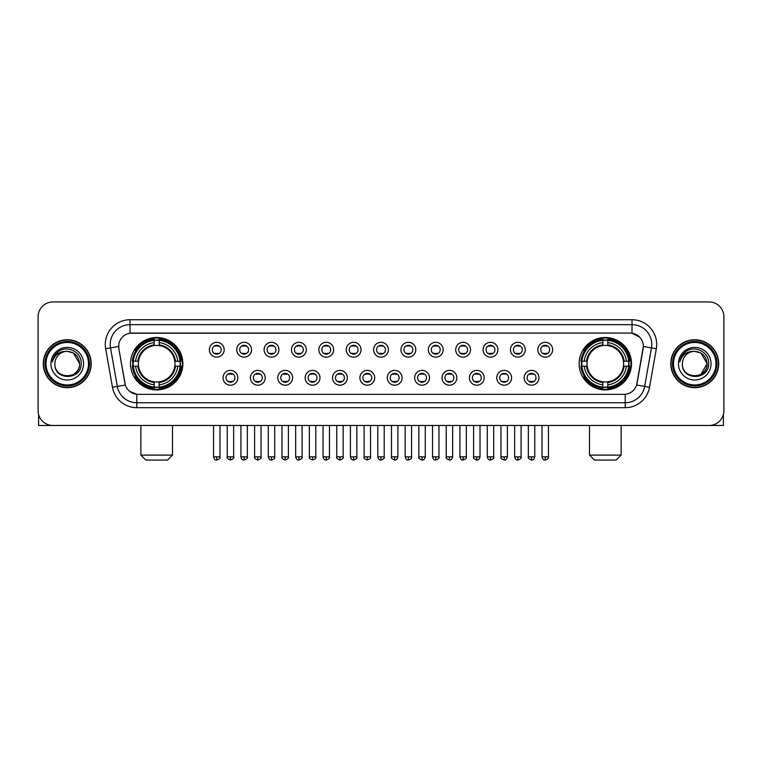 <?xml version="1.0" encoding="UTF-8"?>
<svg xmlns="http://www.w3.org/2000/svg" width="762" height="762" viewBox="0 0 762 762"><rect width="100%" height="100%" fill="white"/><g stroke="black" fill="none" stroke-linecap="round" stroke-linejoin="round"><path stroke-width="1.14" d="M579.13 363.703A26.184 26.184 0 0 0 605.314 389.896A26.184 26.184 0 0 0 631.508 363.703A26.184 26.184 0 0 0 605.314 337.518A26.184 26.184 0 0 0 579.13 363.703M130.493 363.703A26.184 26.184 0 0 0 156.686 389.896A26.184 26.184 0 0 0 182.87 363.703A26.184 26.184 0 0 0 156.686 337.518A26.184 26.184 0 0 0 130.493 363.703M237.858 377.79A7.41 7.41 0 0 1 230.448 385.201A7.41 7.41 0 0 1 223.037 377.79A7.41 7.41 0 0 1 230.448 370.38A7.41 7.41 0 0 1 237.858 377.79M226 377.79A4.448 4.448 0 0 0 230.448 382.238A4.448 4.448 0 0 0 234.896 377.79A4.448 4.448 0 0 0 230.448 373.342A4.448 4.448 0 0 0 226 377.79M265.233 377.79A7.41 7.41 0 0 1 257.823 385.201A7.41 7.41 0 0 1 250.412 377.79A7.41 7.41 0 0 1 257.823 370.38A7.41 7.41 0 0 1 265.233 377.79M253.375 377.79A4.448 4.448 0 0 0 257.823 382.238A4.448 4.448 0 0 0 262.271 377.79A4.448 4.448 0 0 0 257.823 373.342A4.448 4.448 0 0 0 253.375 377.79M292.608 377.79A7.41 7.41 0 0 1 285.198 385.201A7.41 7.41 0 0 1 277.787 377.79A7.41 7.41 0 0 1 285.198 370.38A7.41 7.41 0 0 1 292.608 377.79M280.749 377.79A4.448 4.448 0 0 0 285.198 382.238A4.448 4.448 0 0 0 289.646 377.79A4.448 4.448 0 0 0 285.198 373.342A4.448 4.448 0 0 0 280.749 377.79M319.983 377.79A7.41 7.41 0 0 1 312.572 385.201A7.41 7.41 0 0 1 305.152 377.79A7.41 7.41 0 0 1 312.572 370.38A7.41 7.41 0 0 1 319.983 377.79M308.124 377.79A4.448 4.448 0 0 0 312.572 382.238A4.448 4.448 0 0 0 317.011 377.79A4.448 4.448 0 0 0 312.572 373.342A4.448 4.448 0 0 0 308.124 377.79M347.348 377.79A7.41 7.41 0 0 1 339.938 385.201A7.41 7.41 0 0 1 332.527 377.79A7.41 7.41 0 0 1 339.938 370.38A7.41 7.41 0 0 1 347.348 377.79M335.49 377.79A4.448 4.448 0 0 0 339.938 382.238A4.448 4.448 0 0 0 344.386 377.79A4.448 4.448 0 0 0 339.938 373.342A4.448 4.448 0 0 0 335.49 377.79M374.723 377.79A7.41 7.41 0 0 1 367.313 385.201A7.41 7.41 0 0 1 359.902 377.79A7.41 7.41 0 0 1 367.313 370.38A7.41 7.41 0 0 1 374.723 377.79M362.864 377.79A4.448 4.448 0 0 0 367.313 382.238A4.448 4.448 0 0 0 371.761 377.79A4.448 4.448 0 0 0 367.313 373.342A4.448 4.448 0 0 0 362.864 377.79M402.098 377.79A7.41 7.41 0 0 1 394.687 385.201A7.41 7.41 0 0 1 387.277 377.79A7.41 7.41 0 0 1 394.687 370.38A7.41 7.41 0 0 1 402.098 377.79M390.239 377.79A4.448 4.448 0 0 0 394.687 382.238A4.448 4.448 0 0 0 399.136 377.79A4.448 4.448 0 0 0 394.687 373.342A4.448 4.448 0 0 0 390.239 377.79M429.473 377.79A7.41 7.41 0 0 1 422.062 385.201A7.41 7.41 0 0 1 414.652 377.79A7.41 7.41 0 0 1 422.062 370.38A7.41 7.41 0 0 1 429.473 377.79M417.614 377.79A4.448 4.448 0 0 0 422.062 382.238A4.448 4.448 0 0 0 426.51 377.79A4.448 4.448 0 0 0 422.062 373.342A4.448 4.448 0 0 0 417.614 377.79M456.848 377.79A7.41 7.41 0 0 1 449.428 385.201A7.41 7.41 0 0 1 442.017 377.79A7.41 7.41 0 0 1 449.428 370.38A7.41 7.41 0 0 1 456.848 377.79M444.989 377.79A4.448 4.448 0 0 0 449.428 382.238A4.448 4.448 0 0 0 453.876 377.79A4.448 4.448 0 0 0 449.428 373.342A4.448 4.448 0 0 0 444.989 377.79M484.213 377.79A7.41 7.41 0 0 1 476.802 385.201A7.41 7.41 0 0 1 469.392 377.79A7.41 7.41 0 0 1 476.802 370.38A7.41 7.41 0 0 1 484.213 377.79M472.354 377.79A4.448 4.448 0 0 0 476.802 382.238A4.448 4.448 0 0 0 481.251 377.79A4.448 4.448 0 0 0 476.802 373.342A4.448 4.448 0 0 0 472.354 377.79M511.588 377.79A7.41 7.41 0 0 1 504.177 385.201A7.41 7.41 0 0 1 496.767 377.79A7.41 7.41 0 0 1 504.177 370.38A7.41 7.41 0 0 1 511.588 377.79M499.729 377.79A4.448 4.448 0 0 0 504.177 382.238A4.448 4.448 0 0 0 508.625 377.79A4.448 4.448 0 0 0 504.177 373.342A4.448 4.448 0 0 0 499.729 377.79M538.963 377.79A7.41 7.41 0 0 1 531.552 385.201A7.41 7.41 0 0 1 524.142 377.79A7.41 7.41 0 0 1 531.552 370.38A7.41 7.41 0 0 1 538.963 377.79M527.104 377.79A4.448 4.448 0 0 0 531.552 382.238A4.448 4.448 0 0 0 536 377.79A4.448 4.448 0 0 0 531.552 373.342A4.448 4.448 0 0 0 527.104 377.79M224.171 349.72A7.41 7.41 0 0 1 216.76 357.14A7.41 7.41 0 0 1 209.35 349.72A7.41 7.41 0 0 1 216.76 342.309A7.41 7.41 0 0 1 224.171 349.72M212.312 349.72A4.448 4.448 0 0 0 216.76 354.168A4.448 4.448 0 0 0 221.209 349.72A4.448 4.448 0 0 0 216.76 345.281A4.448 4.448 0 0 0 212.312 349.72M251.546 349.72A7.41 7.41 0 0 1 244.135 357.14A7.41 7.41 0 0 1 236.725 349.72A7.41 7.41 0 0 1 244.135 342.309A7.41 7.41 0 0 1 251.546 349.72M239.687 349.72A4.448 4.448 0 0 0 244.135 354.168A4.448 4.448 0 0 0 248.583 349.72A4.448 4.448 0 0 0 244.135 345.281A4.448 4.448 0 0 0 239.687 349.72M278.921 349.72A7.41 7.41 0 0 1 271.51 357.14A7.41 7.41 0 0 1 264.1 349.72A7.41 7.41 0 0 1 271.51 342.309A7.41 7.41 0 0 1 278.921 349.72M267.062 349.72A4.448 4.448 0 0 0 271.51 354.168A4.448 4.448 0 0 0 275.958 349.72A4.448 4.448 0 0 0 271.51 345.281A4.448 4.448 0 0 0 267.062 349.72M306.295 349.72A7.41 7.41 0 0 1 298.885 357.14A7.41 7.41 0 0 1 291.475 349.72A7.41 7.41 0 0 1 298.885 342.309A7.41 7.41 0 0 1 306.295 349.72M294.437 349.72A4.448 4.448 0 0 0 298.885 354.168A4.448 4.448 0 0 0 303.333 349.72A4.448 4.448 0 0 0 298.885 345.281A4.448 4.448 0 0 0 294.437 349.72M333.67 349.72A7.41 7.41 0 0 1 326.25 357.14A7.41 7.41 0 0 1 318.84 349.72A7.41 7.41 0 0 1 326.25 342.309A7.41 7.41 0 0 1 333.67 349.72M321.812 349.72A4.448 4.448 0 0 0 326.25 354.168A4.448 4.448 0 0 0 330.698 349.72A4.448 4.448 0 0 0 326.25 345.281A4.448 4.448 0 0 0 321.812 349.72M361.036 349.72A7.41 7.41 0 0 1 353.625 357.14A7.41 7.41 0 0 1 346.215 349.72A7.41 7.41 0 0 1 353.625 342.309A7.41 7.41 0 0 1 361.036 349.72M349.177 349.72A4.448 4.448 0 0 0 353.625 354.168A4.448 4.448 0 0 0 358.073 349.72A4.448 4.448 0 0 0 353.625 345.281A4.448 4.448 0 0 0 349.177 349.72M388.41 349.72A7.41 7.41 0 0 1 381 357.14A7.41 7.41 0 0 1 373.59 349.72A7.41 7.41 0 0 1 381 342.309A7.41 7.41 0 0 1 388.41 349.72M376.552 349.72A4.448 4.448 0 0 0 381 354.168A4.448 4.448 0 0 0 385.448 349.72A4.448 4.448 0 0 0 381 345.281A4.448 4.448 0 0 0 376.552 349.72M415.785 349.72A7.41 7.41 0 0 1 408.375 357.14A7.41 7.41 0 0 1 400.964 349.72A7.41 7.41 0 0 1 408.375 342.309A7.41 7.41 0 0 1 415.785 349.72M403.927 349.72A4.448 4.448 0 0 0 408.375 354.168A4.448 4.448 0 0 0 412.823 349.72A4.448 4.448 0 0 0 408.375 345.281A4.448 4.448 0 0 0 403.927 349.72M443.16 349.72A7.41 7.41 0 0 1 435.75 357.14A7.41 7.41 0 0 1 428.33 349.72A7.41 7.41 0 0 1 435.75 342.309A7.41 7.41 0 0 1 443.16 349.72M431.302 349.72A4.448 4.448 0 0 0 435.75 354.168A4.448 4.448 0 0 0 440.188 349.72A4.448 4.448 0 0 0 435.75 345.281A4.448 4.448 0 0 0 431.302 349.72M470.525 349.72A7.41 7.41 0 0 1 463.115 357.14A7.41 7.41 0 0 1 455.705 349.72A7.41 7.41 0 0 1 463.115 342.309A7.41 7.41 0 0 1 470.525 349.72M458.667 349.72A4.448 4.448 0 0 0 463.115 354.168A4.448 4.448 0 0 0 467.563 349.72A4.448 4.448 0 0 0 463.115 345.281A4.448 4.448 0 0 0 458.667 349.72M497.9 349.72A7.41 7.41 0 0 1 490.49 357.14A7.41 7.41 0 0 1 483.079 349.72A7.41 7.41 0 0 1 490.49 342.309A7.41 7.41 0 0 1 497.9 349.72M486.042 349.72A4.448 4.448 0 0 0 490.49 354.168A4.448 4.448 0 0 0 494.938 349.72A4.448 4.448 0 0 0 490.49 345.281A4.448 4.448 0 0 0 486.042 349.72M525.275 349.72A7.41 7.41 0 0 1 517.865 357.14A7.41 7.41 0 0 1 510.454 349.72A7.41 7.41 0 0 1 517.865 342.309A7.41 7.41 0 0 1 525.275 349.72M513.417 349.72A4.448 4.448 0 0 0 517.865 354.168A4.448 4.448 0 0 0 522.313 349.72A4.448 4.448 0 0 0 517.865 345.281A4.448 4.448 0 0 0 513.417 349.72M552.65 349.72A7.41 7.41 0 0 1 545.24 357.14A7.41 7.41 0 0 1 537.829 349.72A7.41 7.41 0 0 1 545.24 342.309A7.41 7.41 0 0 1 552.65 349.72M540.791 349.72A4.448 4.448 0 0 0 545.24 354.168A4.448 4.448 0 0 0 549.688 349.72A4.448 4.448 0 0 0 545.24 345.281A4.448 4.448 0 0 0 540.791 349.72M112.471 387.267L105.67 348.729A24.708 24.708 0 0 1 129.997 319.735L632.003 319.735A24.708 24.708 0 0 1 656.33 348.729L649.529 387.267A24.708 24.708 0 0 1 625.202 407.68L136.798 407.68A24.708 24.708 0 0 1 112.471 387.267L117.329 386.41L110.538 347.872A19.764 19.764 0 0 1 129.997 324.669L632.003 324.669A19.764 19.764 0 0 1 651.462 347.872L644.671 386.41A19.764 19.764 0 0 1 625.202 402.736L136.798 402.736A19.764 19.764 0 0 1 117.329 386.41L125.349 384.991L118.843 348.729A13.345 13.345 0 0 1 131.978 333.07L630.022 333.07A13.345 13.345 0 0 1 643.157 348.729L637.061 383.315A13.345 13.345 0 0 1 623.926 394.345L138.074 394.345A13.345 13.345 0 0 1 124.939 383.315L118.843 348.729L118.786 344.434M132.845 366.179A23.965 23.965 0 0 1 132.845 361.236M581.482 366.179A23.965 23.965 0 0 1 581.482 361.236M43.291 363.703A23.965 23.965 0 0 0 67.256 387.668A23.965 23.965 0 0 0 91.211 363.703A23.965 23.965 0 0 0 67.256 339.747A23.965 23.965 0 0 0 43.291 363.703M670.789 363.703A23.965 23.965 0 0 0 694.744 387.668A23.965 23.965 0 0 0 718.709 363.703A23.965 23.965 0 0 0 694.744 339.747A23.965 23.965 0 0 0 670.789 363.703M129.997 319.735L129.997 333.223L630.022 333.07L632.003 333.223L639.451 336.975M623.926 394.345L138.074 394.345M136.798 407.68L136.798 394.278L129.673 391.363M656.33 348.729L643.366 346.443L636.651 384.991L649.529 387.267M723.9 316.763A14.821 14.821 0 0 0 709.079 301.942L52.921 301.942A14.821 14.821 0 0 0 38.1 316.763L38.1 410.642A14.821 14.821 0 0 0 52.921 425.472L709.079 425.472A14.821 14.821 0 0 0 723.9 410.642L723.9 316.763L723.9 410.642M38.1 316.763L38.1 410.642M709.079 301.942L52.921 301.942M52.921 425.472L709.079 425.472M38.595 414.442L38.595 425.472L95.907 425.472M88.497 363.703A21.25 21.25 0 0 0 67.256 342.462A21.25 21.25 0 0 0 46.006 363.703A21.25 21.25 0 0 0 67.256 384.953A21.25 21.25 0 0 0 88.497 363.703M89.487 363.703A22.231 22.231 0 0 0 67.256 341.471A22.231 22.231 0 0 0 45.015 363.703A22.231 22.231 0 0 0 67.256 385.943A22.231 22.231 0 0 0 89.487 363.703M90.964 363.703A23.717 23.717 0 0 0 67.256 339.995A23.717 23.717 0 0 0 43.539 363.703A23.717 23.717 0 0 0 67.256 387.42A23.717 23.717 0 0 0 90.964 363.703M79.6 363.703C78.867 356.206 74.752 352.082 67.256 351.358L73.428 353.006L79.6 363.703L73.428 353.006L67.256 351.358L73.428 353.006L79.6 363.703L73.428 353.006L67.256 351.358L73.428 353.006L79.6 363.703C80.362 379.638 54.14 379.638 54.902 363.703C53.797 380.848 81.744 380.467 81.163 363.703C82.077 351.939 66.665 344.462 57.779 352.044C54.683 354.635 52.864 357.921 52.33 361.912C54.664 354.549 59.636 351.034 67.256 351.358L73.428 353.006L79.6 363.703C80.362 379.638 54.14 379.638 54.902 363.703C54.14 379.638 80.362 379.638 79.6 363.703C80.362 379.638 54.14 379.638 54.902 363.703C54.14 379.638 80.362 379.638 79.6 363.703C80.362 379.638 54.14 379.638 54.902 363.703C54.14 379.638 80.362 379.638 79.6 363.703C80.362 379.638 54.14 379.638 54.902 363.703C54.14 379.638 80.362 379.638 79.6 363.703C80.362 379.638 54.14 379.638 54.902 363.703C54.14 379.638 80.362 379.638 79.6 363.703C80.362 379.638 54.14 379.638 54.902 363.703C54.14 379.638 80.362 379.638 79.6 363.703C80.362 379.638 54.14 379.638 54.902 363.703A12.354 12.354 0 0 1 67.256 351.358L73.428 353.006L79.6 363.703C80.096 373.294 67.77 379.667 60.246 373.885M50.949 363.703A16.307 16.307 0 0 0 67.256 380.009A16.307 16.307 0 0 0 83.553 363.703A16.307 16.307 0 0 0 67.256 347.405A16.307 16.307 0 0 0 50.949 363.703M57.779 352.044L54.131 356.378M53.912 356.797L54.235 356.197L53.912 356.797M167.554 460.058L145.809 460.058L140.875 455.114L172.498 455.114L167.554 460.058M159.153 387.096L159.153 388.087A24.508 24.508 0 0 0 181.061 366.179L180.07 366.179A23.517 23.517 0 0 1 159.153 387.096L159.153 384.81A21.25 21.25 0 0 0 177.784 366.179L174.793 366.179A18.278 18.278 0 0 0 159.153 345.596L159.153 340.319A23.517 23.517 0 0 1 180.07 361.236L181.061 361.236A24.508 24.508 0 0 0 159.153 339.328L159.153 340.319M133.293 366.179L132.302 366.179A24.508 24.508 0 0 0 154.21 388.087L154.21 387.096A23.517 23.517 0 0 1 133.293 366.179L135.579 366.179A21.25 21.25 0 0 0 154.21 384.81L154.21 381.819A18.278 18.278 0 0 0 174.793 366.179L175.527 366.179A19.002 19.002 0 0 1 159.153 382.553L159.153 384.81M154.21 340.319L154.21 339.328A24.508 24.508 0 0 0 132.302 361.236L133.293 361.236A23.517 23.517 0 0 1 154.21 340.319L154.21 342.605A21.25 21.25 0 0 0 135.579 361.236L138.57 361.236A18.278 18.278 0 0 0 154.21 381.819L154.21 382.553A19.002 19.002 0 0 1 137.836 366.179L135.579 366.179M133.34 366.179A23.47 23.47 0 0 1 133.34 361.236M159.153 340.366A23.47 23.47 0 0 0 154.21 340.366M180.023 361.236A23.47 23.47 0 0 1 180.023 366.179M180.07 361.236L177.784 361.236A21.25 21.25 0 0 0 159.153 342.605M177.784 366.179L180.07 366.179M154.21 384.81L154.21 387.096M174.793 361.236L177.784 361.236M159.153 381.848L159.153 382.553M154.21 381.819A18.278 18.278 0 0 1 138.57 366.179L137.836 366.179M159.153 387.048A23.47 23.47 0 0 1 154.21 387.048M135.579 361.236L133.293 361.236M154.21 345.557L154.21 342.605M159.153 345.596A18.278 18.278 0 0 0 138.57 361.236L137.836 361.236A19.002 19.002 0 0 1 154.21 344.862M159.153 345.567L159.153 344.862A19.002 19.002 0 0 1 175.527 361.236M136.122 350.368L134.722 350.368A25.689 25.689 0 0 1 182.375 363.703A25.689 25.689 0 0 1 134.722 377.047L136.122 377.047M616.191 460.058L594.446 460.058L589.502 455.114L621.125 455.114L616.191 460.058M607.79 387.096L607.79 388.087A24.508 24.508 0 0 0 629.698 366.179L628.707 366.179A23.517 23.517 0 0 1 607.79 387.096L607.79 384.81A21.25 21.25 0 0 0 626.421 366.179L623.43 366.179A18.278 18.278 0 0 0 607.79 345.596L607.79 340.319A23.517 23.517 0 0 1 628.707 361.236L629.698 361.236A24.508 24.508 0 0 0 607.79 339.328L607.79 340.319M581.93 366.179L580.939 366.179A24.508 24.508 0 0 0 602.847 388.087L602.847 387.096A23.517 23.517 0 0 1 581.93 366.179L584.216 366.179A21.25 21.25 0 0 0 602.847 384.81L602.847 381.819A18.278 18.278 0 0 0 623.43 366.179L624.164 366.179A19.002 19.002 0 0 1 607.79 382.553L607.79 384.81M602.847 340.319L602.847 339.328A24.508 24.508 0 0 0 580.939 361.236L581.93 361.236A23.517 23.517 0 0 1 602.847 340.319L602.847 342.605A21.25 21.25 0 0 0 584.216 361.236L587.207 361.236A18.278 18.278 0 0 0 602.847 381.819L602.847 382.553A19.002 19.002 0 0 1 586.473 366.179L584.216 366.179M581.977 366.179A23.47 23.47 0 0 1 581.977 361.236M607.79 340.366A23.47 23.47 0 0 0 602.847 340.366M628.66 361.236A23.47 23.47 0 0 1 628.66 366.179M628.707 361.236L626.421 361.236A21.25 21.25 0 0 0 607.79 342.605M626.421 366.179L628.707 366.179M602.847 384.81L602.847 387.096M623.43 361.236L626.421 361.236M607.79 381.848L607.79 382.553M602.847 381.819A18.278 18.278 0 0 1 587.207 366.179L586.473 366.179M607.79 387.048A23.47 23.47 0 0 1 602.847 387.048M584.216 361.236L581.93 361.236M602.847 345.557L602.847 342.605M607.79 345.596A18.278 18.278 0 0 0 587.207 361.236L586.473 361.236A19.002 19.002 0 0 1 602.847 344.862M607.79 345.567L607.79 344.862A19.002 19.002 0 0 1 624.164 361.236M584.759 350.368L583.359 350.368A25.689 25.689 0 0 1 631.012 363.703A25.689 25.689 0 0 1 583.359 377.047L584.759 377.047M215.284 353.92L215.284 353.216A3.791 3.791 0 0 0 218.246 353.216L218.246 353.92M218.246 345.529L218.246 346.234A3.791 3.791 0 0 0 215.284 346.234L215.284 345.529M242.659 353.92L242.659 353.216A3.791 3.791 0 0 0 245.621 353.216L245.621 353.92M245.621 345.529L245.621 346.234A3.791 3.791 0 0 0 242.659 346.234L242.659 345.529M270.024 353.92L270.024 353.216A3.791 3.791 0 0 0 272.996 353.216L272.996 353.92M272.996 345.529L272.996 346.234A3.791 3.791 0 0 0 270.024 346.234L270.024 345.529M297.399 353.92L297.399 353.216A3.791 3.791 0 0 0 300.361 353.216L300.361 353.92M300.361 345.529L300.361 346.234A3.791 3.791 0 0 0 297.399 346.234L297.399 345.529M324.774 353.92L324.774 353.216A3.791 3.791 0 0 0 327.736 353.216L327.736 353.92M327.736 345.529L327.736 346.234A3.791 3.791 0 0 0 324.774 346.234L324.774 345.529M352.149 353.92L352.149 353.216A3.791 3.791 0 0 0 355.111 353.216L355.111 353.92M355.111 345.529L355.111 346.234A3.791 3.791 0 0 0 352.149 346.234L352.149 345.529M379.514 353.92L379.514 353.216A3.791 3.791 0 0 0 382.486 353.216L382.486 353.92M382.486 345.529L382.486 346.234A3.791 3.791 0 0 0 379.514 346.234L379.514 345.529M406.889 353.92L406.889 353.216A3.791 3.791 0 0 0 409.851 353.216L409.851 353.92M409.851 345.529L409.851 346.234A3.791 3.791 0 0 0 406.889 346.234L406.889 345.529M434.264 353.92L434.264 353.216A3.791 3.791 0 0 0 437.226 353.216L437.226 353.92M437.226 345.529L437.226 346.234A3.791 3.791 0 0 0 434.264 346.234L434.264 345.529M461.639 353.92L461.639 353.216A3.791 3.791 0 0 0 464.601 353.216L464.601 353.92M464.601 345.529L464.601 346.234A3.791 3.791 0 0 0 461.639 346.234L461.639 345.529M489.004 353.92L489.004 353.216A3.791 3.791 0 0 0 491.976 353.216L491.976 353.92M491.976 345.529L491.976 346.234A3.791 3.791 0 0 0 489.004 346.234L489.004 345.529M516.379 353.92L516.379 353.216A3.791 3.791 0 0 0 519.341 353.216L519.341 353.92M519.341 345.529L519.341 346.234A3.791 3.791 0 0 0 516.379 346.234L516.379 345.529M543.754 353.92L543.754 353.216A3.791 3.791 0 0 0 546.716 353.216L546.716 353.92M546.716 345.529L546.716 346.234A3.791 3.791 0 0 0 543.754 346.234L543.754 345.529M228.971 381.981L228.971 381.276A3.791 3.791 0 0 0 231.934 381.276L231.934 381.981M231.934 373.599L231.934 374.304A3.791 3.791 0 0 0 228.971 374.304L228.971 373.599M256.337 381.981L256.337 381.276A3.791 3.791 0 0 0 259.309 381.276L259.309 381.981M259.309 373.599L259.309 374.304A3.791 3.791 0 0 0 256.337 374.304L256.337 373.599M283.712 381.981L283.712 381.276A3.791 3.791 0 0 0 286.674 381.276L286.674 381.981M286.674 373.599L286.674 374.304A3.791 3.791 0 0 0 283.712 374.304L283.712 373.599M311.087 381.981L311.087 381.276A3.791 3.791 0 0 0 314.049 381.276L314.049 381.981M314.049 373.599L314.049 374.304A3.791 3.791 0 0 0 311.087 374.304L311.087 373.599M338.461 381.981L338.461 381.276A3.791 3.791 0 0 0 341.424 381.276L341.424 381.981M341.424 373.599L341.424 374.304A3.791 3.791 0 0 0 338.461 374.304L338.461 373.599M365.827 381.981L365.827 381.276A3.791 3.791 0 0 0 368.798 381.276L368.798 381.981M368.798 373.599L368.798 374.304A3.791 3.791 0 0 0 365.827 374.304L365.827 373.599M393.202 381.981L393.202 381.276A3.791 3.791 0 0 0 396.173 381.276L396.173 381.981M396.173 373.599L396.173 374.304A3.791 3.791 0 0 0 393.202 374.304L393.202 373.599M420.576 381.981L420.576 381.276A3.791 3.791 0 0 0 423.539 381.276L423.539 381.981M423.539 373.599L423.539 374.304A3.791 3.791 0 0 0 420.576 374.304L420.576 373.599M447.951 381.981L447.951 381.276A3.791 3.791 0 0 0 450.913 381.276L450.913 381.981M450.913 373.599L450.913 374.304A3.791 3.791 0 0 0 447.951 374.304L447.951 373.599M475.326 381.981L475.326 381.276A3.791 3.791 0 0 0 478.288 381.276L478.288 381.981M478.288 373.599L478.288 374.304A3.791 3.791 0 0 0 475.326 374.304L475.326 373.599M502.691 381.981L502.691 381.276A3.791 3.791 0 0 0 505.663 381.276L505.663 381.981M505.663 373.599L505.663 374.304A3.791 3.791 0 0 0 502.691 374.304L502.691 373.599M530.066 381.981L530.066 381.276A3.791 3.791 0 0 0 533.029 381.276L533.029 381.981M533.029 373.599L533.029 374.304A3.791 3.791 0 0 0 530.066 374.304L530.066 373.599M723.405 414.442L723.405 425.472L666.093 425.472M715.994 363.703A21.25 21.25 0 0 0 694.744 342.462A21.25 21.25 0 0 0 673.503 363.703A21.25 21.25 0 0 0 694.744 384.953A21.25 21.25 0 0 0 715.994 363.703M716.985 363.703A22.231 22.231 0 0 0 694.744 341.471A22.231 22.231 0 0 0 672.513 363.703A22.231 22.231 0 0 0 694.744 385.943A22.231 22.231 0 0 0 716.985 363.703M718.461 363.703A23.717 23.717 0 0 0 694.744 339.995A23.717 23.717 0 0 0 671.036 363.703A23.717 23.717 0 0 0 694.744 387.42A23.717 23.717 0 0 0 718.461 363.703M706.374 359.521L707.098 363.703L700.926 353.006L694.744 351.358L700.926 353.006L707.098 363.703L700.926 353.006L694.744 351.358L700.926 353.006L707.098 363.703L700.926 353.006L694.744 351.358L700.926 353.006L707.098 363.703C707.86 379.638 681.638 379.638 682.4 363.703C681.295 380.848 709.241 380.467 708.66 363.703C709.574 351.939 694.163 344.462 685.276 352.044C682.181 354.635 680.361 357.921 679.828 361.912C682.161 354.549 687.134 351.034 694.744 351.358L700.926 353.006L707.098 363.703C707.86 379.638 681.638 379.638 682.4 363.703C681.638 379.638 707.86 379.638 707.098 363.703L700.926 374.409L707.098 363.703C707.86 379.638 681.638 379.638 682.4 363.703C681.638 379.638 707.86 379.638 707.098 363.703C707.86 379.638 681.638 379.638 682.4 363.703C681.638 379.638 707.86 379.638 707.098 363.703C707.86 379.638 681.638 379.638 682.4 363.703C681.638 379.638 707.86 379.638 707.098 363.703C707.86 379.638 681.638 379.638 682.4 363.703C681.638 379.638 707.86 379.638 707.098 363.703C707.86 379.638 681.638 379.638 682.4 363.703A12.354 12.354 0 0 1 694.744 351.358L700.926 353.006L707.098 363.703C707.593 373.294 695.268 379.667 687.743 373.885M694.744 351.358C702.25 352.082 706.364 356.206 707.098 363.703M678.447 363.703A16.307 16.307 0 0 0 694.744 380.009A16.307 16.307 0 0 0 711.051 363.703A16.307 16.307 0 0 0 694.744 347.405A16.307 16.307 0 0 0 678.447 363.703M685.276 352.044L681.628 356.378M681.409 356.797L681.733 356.197M632.003 319.735L632.003 333.223M105.67 348.729L110.538 347.872A19.764 19.764 0 0 1 110.233 344.434M110.538 347.872L118.634 346.443M625.202 394.278L625.202 407.68M159.153 381.819A18.278 18.278 0 0 0 174.793 366.179M154.21 387.267A23.689 23.689 0 0 0 159.153 387.267M180.242 366.179A23.689 23.689 0 0 0 180.242 361.236M159.153 340.147A23.689 23.689 0 0 0 154.21 340.147M607.79 381.819A18.278 18.278 0 0 0 623.43 366.179M602.847 387.267A23.689 23.689 0 0 0 607.79 387.267M628.879 366.179A23.689 23.689 0 0 0 628.879 361.236M607.79 340.147A23.689 23.689 0 0 0 602.847 340.147M216.76 456.848L213.55 456.848C214.112 459.134 215.179 460.2 216.76 460.058L216.76 456.848L219.98 456.848L219.98 425.472M244.135 456.848L240.925 456.848C241.487 459.134 242.554 460.2 244.135 460.058L244.135 456.848L247.345 456.848L247.345 425.472M271.51 456.848L268.3 456.848C268.862 459.134 269.929 460.2 271.51 460.058L271.51 456.848L274.72 456.848L274.72 425.472M298.885 456.848L295.666 456.848C296.228 459.134 297.304 460.2 298.885 460.058L298.885 456.848L302.095 456.848L302.095 425.472M326.25 456.848L323.04 456.848C323.602 459.134 324.679 460.2 326.25 460.058L326.25 456.848L329.47 456.848L329.47 425.472M353.625 456.848L350.415 456.848C350.977 459.134 352.044 460.2 353.625 460.058L353.625 456.848L356.835 456.848L356.835 425.472M381 456.848L377.79 456.848C378.352 459.134 379.419 460.2 381 460.058L381 456.848L384.21 456.848L384.21 425.472M408.375 456.848L405.165 456.848C405.717 459.134 406.794 460.2 408.375 460.058L408.375 456.848L411.585 456.848L411.585 425.472M435.75 456.848L432.53 456.848C433.092 459.134 434.169 460.2 435.75 460.058L435.75 456.848L438.96 456.848L438.96 425.472M463.115 456.848L459.905 456.848C460.467 459.134 461.534 460.2 463.115 460.058L463.115 456.848L466.334 456.848L466.334 425.472M490.49 456.848L487.28 456.848C487.842 459.134 488.909 460.2 490.49 460.058L490.49 456.848L493.7 456.848L493.7 425.472M517.865 456.848L514.655 456.848C515.217 459.134 516.284 460.2 517.865 460.058L517.865 456.848L521.075 456.848L521.075 425.472M545.24 456.848L542.02 456.848C542.582 459.134 543.658 460.2 545.24 460.058L545.24 456.848L548.449 456.848L548.449 425.472M230.448 456.848L227.238 456.848C226.59 457.867 227.657 458.943 230.448 460.058L230.448 456.848L233.658 456.848L233.658 425.472M257.823 456.848L254.613 456.848C253.956 457.867 255.032 458.943 257.823 460.058L257.823 456.848L261.033 456.848L261.033 425.472M285.198 456.848L281.988 456.848C281.33 457.867 282.407 458.943 285.198 460.058L285.198 456.848L288.407 456.848L288.407 425.472M312.572 456.848L309.353 456.848C308.705 457.867 309.772 458.943 312.572 460.058L312.572 456.848L315.782 456.848L315.782 425.472M339.938 456.848L336.728 456.848C336.08 457.867 337.147 458.943 339.938 460.058L339.938 456.848L343.157 456.848L343.157 425.472M367.313 456.848L364.103 456.848C363.455 457.867 364.522 458.943 367.313 460.058L367.313 456.848L370.522 456.848L370.522 425.472M394.687 456.848L391.478 456.848C390.82 457.867 391.897 458.943 394.687 460.058L394.687 456.848L397.897 456.848L397.897 425.472M422.062 456.848L418.843 456.848C418.195 457.867 419.262 458.943 422.062 460.058L422.062 456.848L425.272 456.848L425.272 425.472M449.428 456.848L446.218 456.848C445.57 457.867 446.637 458.943 449.428 460.058L449.428 456.848L452.647 456.848L452.647 425.472M476.802 456.848L473.593 456.848C472.945 457.867 474.012 458.943 476.802 460.058L476.802 456.848L480.012 456.848L480.012 425.472M504.177 456.848L500.967 456.848C500.31 457.867 501.386 458.943 504.177 460.058L504.177 456.848L507.387 456.848L507.387 425.472M531.552 456.848L528.342 456.848C527.685 457.867 528.761 458.943 531.552 460.058L531.552 456.848L534.762 456.848L534.762 425.472M172.498 425.472L172.498 455.114M140.875 425.472L140.875 455.114M621.125 425.472L621.125 455.114M589.502 425.472L589.502 455.114M213.55 456.848L213.55 425.472M219.98 456.848C220.628 457.867 219.561 458.943 216.76 460.058M240.925 456.848L240.925 425.472M247.345 456.848C248.002 457.867 246.926 458.943 244.135 460.058M268.3 456.848L268.3 425.472M274.72 456.848C275.368 457.867 274.301 458.943 271.51 460.058M295.666 456.848L295.666 425.472M302.095 456.848C302.743 457.867 301.676 458.943 298.885 460.058M323.04 456.848L323.04 425.472M329.47 456.848C330.117 457.867 329.051 458.943 326.25 460.058M350.415 456.848L350.415 425.472M356.835 456.848C357.492 457.867 356.416 458.943 353.625 460.058M377.79 456.848L377.79 425.472M384.21 456.848C384.867 457.867 383.791 458.943 381 460.058M405.165 456.848L405.165 425.472M411.585 456.848C412.232 457.867 411.166 458.943 408.375 460.058M432.53 456.848L432.53 425.472M438.96 456.848C439.607 457.867 438.541 458.943 435.75 460.058M459.905 456.848L459.905 425.472M466.334 456.848C466.982 457.867 465.915 458.943 463.115 460.058M487.28 456.848L487.28 425.472M493.7 456.848C494.357 457.867 493.281 458.943 490.49 460.058M514.655 456.848L514.655 425.472M521.075 456.848C521.722 457.867 520.656 458.943 517.865 460.058M542.02 456.848L542.02 425.472M548.449 456.848C549.097 457.867 548.03 458.943 545.24 460.058M227.238 456.848L227.238 425.472M233.658 456.848C234.315 457.867 233.239 458.943 230.448 460.058M254.613 456.848L254.613 425.472M261.033 456.848C261.69 457.867 260.614 458.943 257.823 460.058M281.988 456.848L281.988 425.472M288.407 456.848C289.055 457.867 287.988 458.943 285.198 460.058M309.353 456.848L309.353 425.472M315.782 456.848C316.43 457.867 315.363 458.943 312.572 460.058M336.728 456.848L336.728 425.472M343.157 456.848C343.805 457.867 342.738 458.943 339.938 460.058M364.103 456.848L364.103 425.472M370.522 456.848C371.18 457.867 370.103 458.943 367.313 460.058M391.478 456.848L391.478 425.472M397.897 456.848C397.335 459.134 396.269 460.2 394.687 460.058M418.843 456.848L418.843 425.472M425.272 456.848C424.71 459.134 423.643 460.2 422.062 460.058M446.218 456.848L446.218 425.472M452.647 456.848C452.085 459.134 451.009 460.2 449.428 460.058M473.593 456.848L473.593 425.472M480.012 456.848C479.46 459.134 478.384 460.2 476.802 460.058M500.967 456.848L500.967 425.472M507.387 456.848C506.825 459.134 505.758 460.2 504.177 460.058M528.342 456.848L528.342 425.472M534.762 456.848C534.2 459.134 533.133 460.2 531.552 460.058"/></g></svg>
